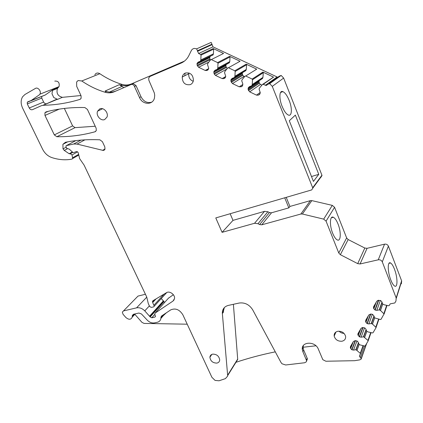 <?xml version="1.0" encoding="UTF-8"?>
<svg xmlns="http://www.w3.org/2000/svg" width="423" height="423" viewBox="0 0 423 423"><rect width="100%" height="100%" fill="white"/><g stroke="black" fill="none" stroke-linecap="round" stroke-linejoin="round"><path stroke-width="0.63" d="M320.925 177.332L321.929 175.217L283.637 78.07L281.173 75.442L279.254 76.198L268.996 83.474M283.637 78.07L272.275 86.371L269.694 83.617L267.696 84.399L266.3 85.499L263.185 84.33L262.482 84.473L259.505 88.01L259.072 89.084L260.251 92.579L259.997 93.79L258.109 95.212L259.965 93.864M282.115 106.363C284.108 111.127 286.186 114.02 288.349 115.045C291.986 116.679 292.388 108.246 289.173 100.404C287.191 95.603 285.097 92.679 282.881 91.622C279.317 89.977 278.815 98.369 282.115 106.363M211.992 44.415L197.52 50.956L196.647 48.846L211.167 42.395L212.991 46.858L277.731 77.277M197.52 50.956L198.583 53.51L200.602 54.472L213.24 48.566L223.561 53.457L222.916 53.605M200.846 60.034L213.446 53.869L200.856 59.976L200.359 61.192L198.165 62.123L197.129 63.276L197.118 65.237L198.599 67.268L205.213 70.451L206.768 70.514L208.534 69.071L208.735 68.309L207.524 64.624L207.852 63.392L210.643 59.733L211.31 59.58L217.607 62.583L217.993 63.239L217.797 68.151L229.779 61.695L230.001 56.957L229.631 56.328L240.058 61.266L239.402 61.409M217.797 68.151L217.295 69.309L215.064 70.223L213.996 71.376L213.784 72.185L214.297 74.136L215.455 75.379L222.128 78.588L223.709 78.662L225.517 77.229L225.739 76.309L224.534 72.772L224.877 71.54L227.748 67.897L228.425 67.749L234.786 70.784L235.172 71.418L234.929 76.352L246.286 69.536L246.556 64.782L246.186 64.169L256.713 69.155L256.047 69.293M234.929 76.352L234.405 77.504L232.127 78.414L231.037 79.561L230.984 81.523L232.476 83.569L239.222 86.815L241.559 86.609L242.67 85.467L242.733 83.5L241.707 80.767L242.125 79.693L245.028 76.14L245.715 75.997L252.14 79.064L252.526 79.661L252.23 84.637L251.69 85.784L249.369 86.683L248.248 87.825L248.179 89.792L249.67 91.844L256.486 95.122L258.109 95.212M252.23 84.637L262.953 77.457L263.27 72.661L262.9 72.084L273.533 77.118L262.725 84.304M196.647 48.846L194.527 48.418C193.015 48.571 191.915 49.364 191.217 50.792L188.642 56.037C186.844 59.331 184.333 61.684 181.113 63.096L150.038 76.415L148.679 78.017L148.864 80.291L154.326 92.949L154.718 95.275L154.453 97.983C152.909 105.332 142.456 104.946 139.511 97.533L134.049 85.578C133.108 84.531 132.076 84.203 130.945 84.6L114.088 91.828L130.945 84.6M184.428 61.123L129.586 84.706L184.296 61.224M131.056 84.029C128.243 85.197 125.277 85.33 122.152 84.426C114.347 82.078 106.908 78.509 99.849 73.718C97.734 72.529 96.063 72.872 94.847 74.749M129.586 84.706C126.763 85.88 123.786 86.012 120.655 85.102L122.152 84.426M123.796 87.619L119.286 84.679L120.655 85.102M119.286 84.679L105.11 91.03L106.517 91.474C109.737 92.42 112.793 92.299 115.68 91.098M99.849 73.718L81.766 80.978C89.1 85.98 96.814 89.724 104.904 92.198C108.135 93.155 111.196 93.034 114.088 91.828M81.766 80.978L78.102 80.534L76.616 82.02L76.706 86.387L81.042 95.714L81.126 98.321L79.926 99.4C67.923 103.064 55.778 105.02 43.484 105.279L41.618 105.591L32.481 109.657C31.207 110.038 30.133 109.483 29.261 107.987L27.294 103.915L41.745 98.088L43.638 102.043C44.473 103.498 45.52 104.037 46.779 103.661L55.762 99.669L57.591 99.357L53.742 97.523L51.971 93.721L52.595 90.358L53.642 89.179L45.187 95.032L27.886 101.784L27.284 102.244L27.294 103.915M54.768 81.105C58.316 80.856 59.743 82.697 59.046 86.636L57.475 88.423C56.137 93.139 57.782 96.111 62.408 97.332L80.952 95.524M58.638 87.143L53.642 89.179M39.476 94.699L39.889 94.176C41.676 91.542 37.943 86.736 35.416 88.423L24.957 94.482L22.578 96.782C20.685 100.077 20.69 103.841 22.593 108.071L42.533 149.065C44.69 153.279 47.751 156.103 51.712 157.536C58.025 159.624 64.222 160.248 70.303 159.408L72.053 159.064L72.656 158.535L72.042 154.945L70.297 153.75L69.166 153.734L64.275 150.435L63.016 148.875L66.067 147.252M84.896 139.849L77.039 144.084L103.26 150.451L104.248 150.123L104.925 149.319L104.835 146.913L102.408 141.689L99.865 139.807C87.783 139.267 76.309 140.092 65.433 142.281L62.895 144.322L63.016 148.875M77.039 144.084L73.724 144.005L66.385 145.607L65.888 146.02L66.538 148.235L69.272 149.155L72.751 152.338L73.739 152.592L76.219 151.624C77.203 151.434 77.906 151.915 78.329 153.068L79.63 158.63L84.098 165.118L146.733 297.031L148.32 303.672L149.435 306.019L150.022 306.786L151.434 307.389L153.628 306.881L154.263 306.204L152.671 302.545L152.513 301.35L152.899 300.769L166.514 292.658C169.575 290.58 175.212 294.704 174.53 298.543L173.065 301.007L155.051 313.136L154.797 314.305L155.505 316.436L154.876 317.107L151.741 317.805L150.165 316.917L144.772 310.873C142.202 308.341 139.463 307.336 136.56 307.854L123.495 310.916L122.337 312.095L123.056 314.321L125.821 317.451C128.804 319.931 130.94 319.82 132.23 317.123L132.288 315.5L133.472 314.273L138.892 313.031L141.451 313.972L147.32 320.2C149.552 322.405 151.952 323.299 154.527 322.876L157.324 322.268C159.339 321.76 160.523 320.486 160.888 318.445L160.957 317.06L161.655 315.928L170.755 309.874C175.476 307.891 179.505 309.52 182.842 314.77L211.897 377.29L215.053 380.409L219.014 380.79L225.396 378.638L227.611 376.158L227.664 375.608L222.371 313.565L223.46 312.074L223.434 311.027L222.345 312.512L222.371 313.565M168.433 298.199L173.372 294.731M161.263 298.538L164.669 302.403M123.495 310.916L138.009 296.079L145.422 294.271M187.22 324.192L144.074 323.421L141.969 322.368L134.868 314.321M275.283 351.846C261.335 354.707 248.222 358.196 235.939 362.315M306.596 360.66L307.368 358.921L306.305 361.829L304.687 362.749L285.678 364.98L282.035 363.791L281.041 362.553L252.658 309.773C249.311 304.565 244.811 302.318 239.159 303.037L228.362 305.406C224.639 306.4 222.635 308.769 222.345 312.512M315.939 345.787L302.503 347.32M303.339 345.591L303.132 347.928L302.318 349.594C301.007 341.477 315.272 340.89 318.302 349.054L322.823 359.682L325.874 361.237L354.627 360.692L359.698 359.883L361.168 359.095L361.194 358.567L359.386 356.298L360.422 353.924L360.29 353.332L356.05 349.742L353.543 350.08L356.975 340.949M366.678 343.418L361.168 359.095M386.918 305.385L384.063 313.929L380.425 310.424L379.235 309.89L376.824 310.355L375.19 310.091L373.832 308.779L373.477 307.838L373.631 306.67L376.808 301.202L378.03 300.378L380.726 300.616L381.837 301.805L382.699 304.005L383.809 304.676L388.578 305.76L389.223 305.528L390.218 303.857L394.812 302.963L395.96 301.049L396.177 297.961L382.292 261.874C381.467 260.251 380.124 259.563 378.252 259.812L360.073 263.963L357.715 263.64L340.356 254.694L338.765 252.986L326.054 221.134L323.68 219.125L302.371 214.012L300.843 214.027L261.779 224.814L271.518 212.785L288.846 207.873L289.94 206.445L310.366 200.639L300.843 214.027M384.063 313.929L381.023 319.317L380.388 319.534L374.757 317.937L373.747 315.606L372.393 314.3L370.77 314.035L368.803 314.982L365.71 320.306L365.916 322.374L367.259 323.669L368.867 323.939L371.23 323.505L372.399 324.039L375.82 327.217L375.952 327.83L373.028 332.748L372.409 332.954L367.799 331.844L366.715 331.183L365.863 329.057L364.785 327.904L362.178 327.629L361.004 328.407L357.99 333.594L357.837 334.635L359.27 336.766L361.11 337.179L363.658 336.808L367.957 340.441L368.089 341.044L365.239 345.834L364.631 346.035L360.095 344.909L359.027 344.259L358.181 342.17L357.118 341.028L355.294 340.615L353.406 341.488L350.466 346.548L350.408 347.87L351.799 344.248M401.39 283.812L401.607 280.83L396.177 297.961M310.366 200.639L311.841 200.613L332.304 205.382L334.572 207.296L346.643 237.922L348.166 239.555L364.806 248.037L367.069 248.327L384.533 244.166C386.331 243.912 387.616 244.563 388.399 246.123L401.607 280.83M390.773 279.91C387.489 271.698 387.42 260.917 390.551 262.974C391.851 263.756 393.163 265.834 394.479 269.213C397.673 277.224 397.858 288.079 394.659 286.059C393.385 285.303 392.089 283.251 390.773 279.91M332.69 233.3C329.358 225.29 329.824 215.392 333.319 217.248C334.953 218.062 336.518 220.309 338.019 223.989C341.261 231.83 340.917 241.787 337.343 239.957C335.74 239.164 334.191 236.943 332.69 233.3M284.711 197.8L288.846 207.873M286.218 197.361L289.94 206.445M230.138 213.731L232.999 220.367L222.08 232.338L215.778 217.924L311.693 189.922L312.83 188.108L272.275 86.371M44.981 115.437L54.324 134.9L56.846 136.735C69.705 136.888 82.427 135.233 95.001 131.775L96.296 130.57L96.148 128.227L87.418 109.435L84.854 107.548C71.085 107.209 58.136 108.658 46.017 111.899L44.923 112.772L44.981 115.437L59.246 109.123M64.354 108.425L72.603 125.885L75.035 127.64L95.223 126.239M258.955 80.899L259.32 83.209L260.436 84.415L261.932 85.129M251.785 85.721L262.424 78.567L262.953 77.457M242.516 72.613L242.273 73.57L242.754 75.305L244.489 76.801M234.479 77.462L245.774 70.652L246.286 69.536M226.257 64.449L225.871 65.597L226.041 66.707L227.236 68.542M217.343 69.282L229.287 62.81L229.779 61.695M210.416 56.196L209.634 57.702L210.331 60.14M213.435 53.927L212.959 55.043L211.553 55.64M213.446 53.869L213.61 49.19L213.24 48.566M200.856 59.976L200.988 55.122L200.602 54.472M150.038 76.415L182.181 62.583M134.546 86.387L136.079 85.668L141.018 96.772C143.614 101.546 147.162 103.355 151.656 102.197M136.079 85.668L133.536 83.717L132.494 83.886M41.734 96.481L41.745 98.088M30.461 100.991L45.187 95.032M39.355 94.815L30.779 100.796M161.57 315.986L161.972 315.902M163.384 315.574L166.398 312.771M235.971 362.262L237.689 359.074L227.648 375.19M233.39 304.306L237.689 359.074M223.212 309.171L223.376 311.101M224.354 307.584L223.434 311.027M306.569 360.618L302.879 351.709L303.693 350.038L307.188 358.239L306.384 359.936M307.368 358.921L307.188 358.239M303.132 347.928L303.693 350.038M302.318 349.594L302.879 351.709M355.484 340.589L351.989 349.8L353.543 350.08M351.989 349.8L351.74 349.662L355.172 340.637M353.337 341.604L350.678 348.536L351.74 349.662M350.678 348.536L350.408 347.87M269.425 212.542L259.616 224.55L257.993 223.704L267.859 211.738L269.425 212.542L271.518 212.785M259.616 224.55L261.779 224.814M257.993 223.704L254.551 223.281L222.08 232.338M267.859 211.738L264.523 211.352L254.551 223.281M232.999 220.367L264.523 211.352M212.721 354.13C211.003 354.522 210.057 355.563 209.898 357.25C210.49 361.083 212.806 363.034 216.851 363.098C218.612 362.712 219.569 361.649 219.711 359.915C219.066 356.087 216.74 354.162 212.721 354.13M190.271 84.642C192.016 83.87 193.068 82.453 193.427 80.402C193.1 74.728 190.398 72.275 185.322 73.036C183.667 73.787 182.641 75.125 182.244 77.039C182.413 82.802 185.089 85.335 190.271 84.642M188.975 72.946L188.78 73.713C188.452 77.377 189.932 79.905 193.226 81.295M104.698 119.535L106.987 117.102C108.806 112.899 103.64 106.987 99.791 108.875L97.591 111.164C95.646 115.352 100.785 121.396 104.698 119.535M341.921 341.234C344.634 340.568 345.861 338.929 345.596 336.311C344.407 332.737 341.821 331.061 337.834 331.278C335.18 331.949 333.959 333.557 334.181 336.105C335.312 339.706 337.892 341.414 341.921 341.234M339.04 331.183C340.425 332.6 342.096 333.34 344.058 333.403M185.073 73.153L184.788 75.743M122.184 86.313L109.568 92.061M318.757 174.329L313.443 181.425L289.3 120.756L295.36 115.104L318.757 174.329L311.492 176.523M281.173 75.442L269.694 83.617M276.928 77.102L265.284 85.33M212.991 46.858L198.583 53.51M211.31 59.58L223.561 53.457M217.607 62.583L229.631 56.328M228.425 67.749L240.058 61.266M234.786 70.784L246.186 64.169M245.715 75.997L256.713 69.155M252.14 79.064L262.9 72.084M263.185 84.33L273.533 77.118M211.986 44.426L197.515 50.972M106.517 91.474L104.904 92.198M80.328 99.22L79.926 99.4M62.408 97.332L57.591 99.357M58.099 87.651L53.219 89.581M78.636 154.374L72.703 157.721M77.546 151.878L72.042 154.945M72.793 152.37L70.297 153.75M72.756 152.343L69.996 153.866M72.354 151.973L69.166 153.734M67.167 148.875L64.275 150.435M105.063 148.933L102.593 150.382M81.005 140.108L73.724 144.005M75.775 140.632L66.385 145.607M164.076 294.112L153.94 305.173M156.066 298.881L152.671 302.545M154.041 300.087L152.518 301.731M174.176 299.743L173.065 301.007M168.682 297.919L155.051 313.136M155.511 316.393L154.876 317.107M154.818 314.363L151.741 317.805M163.902 301.652L150.165 316.917M163.706 301.239L149.964 316.494M163.431 300.843L149.679 316.081M149.361 305.919L144.772 310.873M146.781 297.131L136.56 307.854M364.462 345.998L360.375 357.541M384.079 314.109L386.987 305.401M376.005 327.682L378.913 319.191M368.137 340.906L371.034 332.626M360.475 353.787L363.352 345.723M388.399 246.123L382.292 261.874M384.533 244.166L378.252 259.812M367.069 248.327L360.073 263.963M364.806 248.037L357.715 263.64M348.166 239.555L340.356 254.694M346.643 237.922L338.765 252.986M334.572 207.296L326.054 221.134M332.304 205.382L323.68 219.125M311.841 200.613L302.371 214.012M321.929 175.217L312.724 187.733M72.603 125.885L54.324 134.9M95.725 131.394L95.001 131.775M75.035 127.64L56.846 136.735M259.685 94.324L258.86 94.926M260.235 92.42L256.486 95.122M260.436 84.415L249.67 91.844M248.502 90.591L259.32 83.209M248.179 89.792L259.008 82.443M248.142 88.1L251.442 85.885M248.248 87.825L250.739 86.155M251.849 85.62L262.583 78.408M252.251 84.542L262.974 77.361M252.526 79.72L263.27 72.719M241.559 86.609L242.194 86.192M240.824 86.895L242.506 85.8M239.222 86.815L242.913 84.431M243.87 76.505L232.476 83.569M231.312 82.321L242.754 75.305M230.984 81.523L242.442 74.538M230.937 79.831L242.405 72.904M231.037 79.561L242.506 72.645M234.564 77.34L245.927 70.493M234.945 76.256L246.302 69.446M235.172 71.439L246.556 64.798M224.433 78.371L224.888 78.107M223.709 78.662L225.205 77.79M222.128 78.588L225.723 76.5M226.876 68.997L215.455 75.379M214.297 74.136L226.353 67.474M213.964 73.338L226.041 66.707M213.901 71.651L225.988 65.079M213.996 71.376L226.083 64.814M217.448 69.145L229.435 62.652M217.819 68.055L229.8 61.599M217.993 63.239L230.001 56.957M207.482 70.223L207.767 70.07M206.768 70.514L208.053 69.837M205.213 70.451L208.682 68.626M198.599 67.268L208.809 62.118M210.109 59.722L197.451 66.03M197.118 65.237L209.792 58.956M209.723 57.327L197.033 63.55M197.129 63.276L209.813 57.063M213.102 54.884L200.507 61.028M213.451 53.837L200.862 59.939M200.988 55.122L213.61 49.19M181.932 62.715L181.113 63.096M141.018 96.772L139.511 97.533M57.131 99.368L43.014 105.29M42.887 105.295L46.779 103.661M43.638 102.043L29.261 107.987M134.133 314.12L132.267 316.103M163.061 314.992L160.941 317.424M363.045 345.649L360.29 353.332M357.033 350.286L359.19 344.422M359.111 344.37L356.959 350.233M356.05 349.742L358.535 343.032M358.413 342.73L355.828 349.699M367.957 340.441L370.728 332.552M364.658 337.358L366.831 331.325M364.578 337.3L366.762 331.262M363.658 336.808L366.186 329.861M363.431 336.771L366.064 329.549M361.11 337.179L364.573 327.788M359.529 336.904L363.045 327.476M359.27 336.766L362.723 327.534M358.202 335.619L360.771 328.808M357.927 334.942L359.275 331.383M375.82 327.217L378.601 319.122M372.478 324.092L374.678 317.879M372.399 324.039L374.609 317.789M371.463 323.542L374.032 316.335M371.23 323.505L373.906 316.013M368.867 323.939L372.367 314.284M367.259 323.669L370.791 314.03M367 323.532L370.469 314.093M365.916 322.374L368.396 315.685M365.641 321.681L366.942 318.191M383.894 313.644L386.675 305.332M380.499 310.482L382.725 304.058M380.425 310.424L382.667 303.936M379.473 309.927L382.085 302.44M379.235 309.89L381.958 302.112M376.824 310.355L380.351 300.42M375.19 310.091L378.733 300.24M374.926 309.953L378.405 300.304M373.832 308.779L376.211 302.228M373.551 308.076L374.804 304.655M280.549 92.494L282.881 91.622M211.907 44.743L197.441 51.299M212.055 44.151L197.589 50.681M57.475 88.423L52.595 90.358M59.046 86.636L39.889 94.176M78.794 155.056L72.656 158.535M67.601 141.864L62.895 144.322M166.741 292.536L154.263 306.204M153.242 300.563L152.513 301.35M136.872 297.237L123.49 310.921M366.307 344.042L361.194 358.567M359.947 354.733L359.386 356.298M401.713 281.152L396.288 298.294M322.03 175.577L312.83 188.108M48.217 111.334L44.923 112.772M248.005 88.936L258.844 81.618M263.27 72.661L252.526 79.661M230.805 80.523L242.273 73.576M246.556 64.782L235.172 71.418M213.784 72.185L225.871 65.597M229.795 61.615L217.819 68.071M209.634 57.702L196.944 63.936M29.584 101.324L27.284 102.244M135.312 313.85L132.23 317.123M133.435 314.284L132.288 315.5M165.033 313.681L160.888 318.445M162.353 315.463L160.957 317.06M237.7 359.487L227.664 375.608M363.304 345.713L360.47 353.639M351.116 345.427L350.307 347.526M370.976 332.615L368.132 340.742M357.837 334.635L358.678 332.409M378.849 319.18L375.994 327.508M365.557 321.406L366.424 319.079M373.477 307.838L374.366 305.406M211.86 354.389L209.898 357.25M188.78 73.713L182.244 77.039M102.593 108.727L97.591 111.164M335.952 332.018L334.181 336.105M388.991 263.328L390.551 262.974M331.352 217.771L333.319 217.248"/></g></svg>
